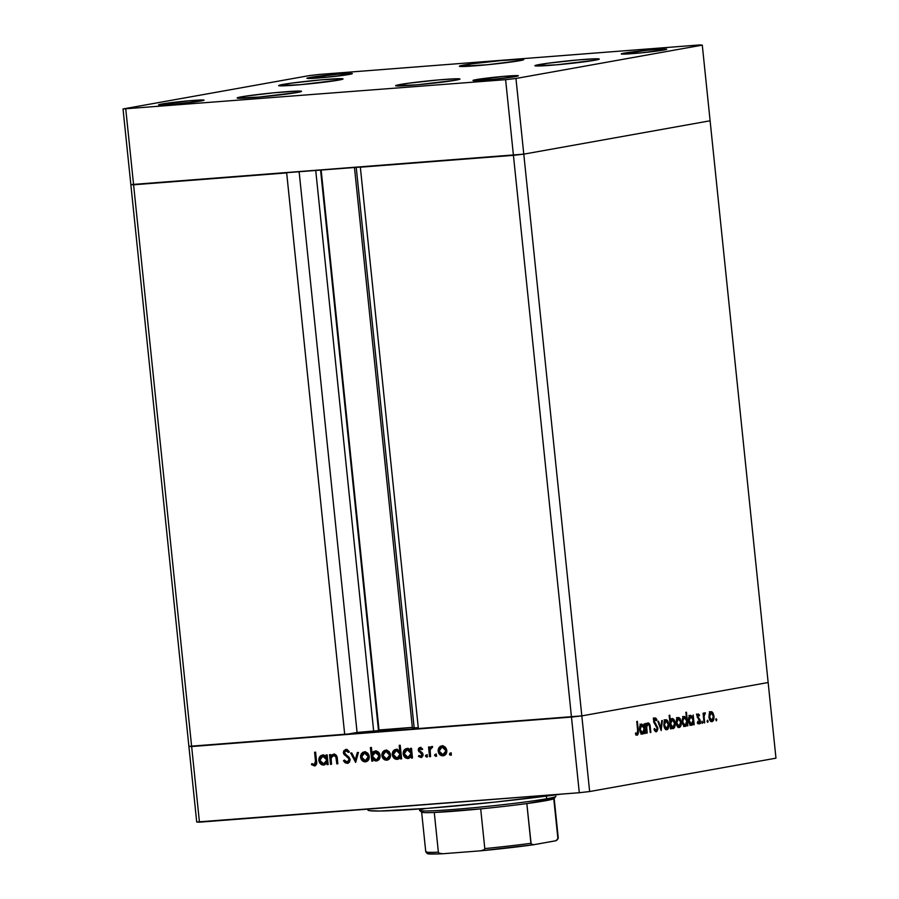 <?xml version="1.0" encoding="UTF-8"?>
<svg xmlns="http://www.w3.org/2000/svg" width="899" height="899" viewBox="0 0 899 899"><rect width="100%" height="100%" fill="white"/><g stroke="black" fill="none" stroke-linecap="round" stroke-linejoin="round"><path stroke-width="1.35" d="M378.973 730.471L321.089 170.248L378.973 730.471L412.338 727.392L379.007 729.977L321.168 170.237L378.973 730.471M320.595 170.282L378.501 730.606L320.595 170.282M191.644 746.53L133.591 184.789L286.669 172.911L344.722 734.652L191.644 746.53L344.722 734.652L357.083 732.449L378.501 730.606L357.083 732.449L299.153 171.945L357.083 732.449L344.722 734.652L286.669 172.911L133.591 184.789L191.644 746.53L188.891 746.35L191.644 746.53L199.454 822.18L579.293 792.727L571.472 717.076L581.822 715.885L768.151 682.521L710.109 120.781L768.151 682.521L581.822 715.885L768.151 682.521L581.822 715.885L523.78 154.145L710.109 120.781L523.78 154.145L581.822 715.885L589.643 791.536L775.972 758.172L768.151 682.521L775.972 758.172L589.643 791.536L579.293 792.727L196.712 822.012L130.849 184.61L523.78 154.145L513.43 155.336L571.472 717.076L418.395 728.943L581.822 715.885L188.891 746.35L196.712 822.012L199.454 822.18L191.644 746.53L188.891 746.35L130.849 184.61L513.43 155.336L571.472 717.076L191.644 746.53M413.45 727.842L418.271 727.696L414.169 728.021L356.24 167.517L414.169 728.021L412.405 728.066L354.487 167.652M360.342 167.203L523.78 154.145L710.109 120.781L702.288 45.119L699.546 44.95L319.707 74.403L309.357 75.595L123.028 108.959L505.609 79.674L515.959 78.483L702.288 45.119L710.109 120.781L523.78 154.145L515.959 78.483L523.78 154.145L513.43 155.336L505.609 79.674L513.43 155.336L360.342 167.203L418.395 728.943L360.342 167.203M315.751 170.664L373.669 731.157L315.751 170.664M399.931 84.54A32.353 1.416 174.1 0 1 436.06 80.146A32.353 1.416 174.1 0 1 459.951 79.056A32.353 1.416 174.1 0 1 455.602 80.213L417.35 84.798L395.639 85.776L408.236 83.259L438.184 79.955L456.67 78.775L459.659 79.281L455.602 80.213A32.353 1.416 174.1 0 1 419.462 84.607A32.353 1.416 174.1 0 1 395.582 85.708A32.353 1.416 174.1 0 1 399.931 84.54L400.077 85.956L399.931 84.54M241.494 96.822A32.353 1.416 174.1 0 1 277.622 92.44A32.353 1.416 174.1 0 1 301.513 91.338A32.353 1.416 174.1 0 1 297.164 92.507L258.912 97.081L237.212 98.07L245.18 96.215L273.611 92.811L298.232 91.057L301.232 91.563L297.164 92.507A32.353 1.416 174.1 0 1 261.025 96.89A32.353 1.416 174.1 0 1 237.145 97.991A32.353 1.416 174.1 0 1 241.494 96.822L241.64 98.238L241.494 96.822M283.005 84.427A32.353 1.416 174.1 0 1 319.134 80.033A32.353 1.416 174.1 0 1 343.025 78.943A32.353 1.416 174.1 0 1 338.676 80.112L300.423 84.686L278.724 85.663L291.31 83.146L321.258 79.842L341.946 78.696L342.744 79.168L338.676 80.112A32.353 1.416 174.1 0 1 302.547 84.495A32.353 1.416 174.1 0 1 278.656 85.596A32.353 1.416 174.1 0 1 283.005 84.427L283.151 85.843L283.005 84.427M463.727 65.065A32.353 1.416 174.1 0 1 499.855 60.683A32.353 1.416 174.1 0 1 523.746 59.581A32.353 1.416 174.1 0 1 519.397 60.75L487.28 64.762L459.445 66.312L472.031 63.795L501.979 60.491L522.667 59.334L523.465 59.806L519.397 60.75A32.353 1.416 174.1 0 1 483.257 65.133A32.353 1.416 174.1 0 1 459.378 66.234A32.353 1.416 174.1 0 1 463.727 65.065L463.873 66.492L463.727 65.065M539.243 64.559A32.353 1.416 174.1 0 1 575.371 60.166A32.353 1.416 174.1 0 1 599.262 59.064A32.353 1.416 174.1 0 1 594.913 60.233L556.65 64.818L534.95 65.796L547.547 63.278L577.495 59.975L595.981 58.795L599.195 58.997L594.913 60.233A32.353 1.416 174.1 0 1 558.773 64.627A32.353 1.416 174.1 0 1 534.894 65.717A32.353 1.416 174.1 0 1 539.243 64.559L539.389 65.975L539.243 64.559M161.685 104.026A22.835 1 174.1 0 1 187.194 100.935A22.835 1 174.1 0 1 204.051 100.16A22.835 1 174.1 0 1 200.983 100.98L173.979 104.217L158.662 104.902L188.689 100.8L203.286 99.98L200.983 100.98A22.835 1 174.1 0 1 175.474 104.082A22.835 1 174.1 0 1 158.617 104.857A22.835 1 174.1 0 1 161.685 104.026L161.786 105.037L161.685 104.026M624.333 53.097A22.835 1 174.1 0 1 649.842 50.007A22.835 1 174.1 0 1 666.698 49.231A22.835 1 174.1 0 1 663.631 50.052L640.965 52.884L621.31 53.974L646.999 50.265L664.383 49.029L666.653 49.175L663.631 50.052A22.835 1 174.1 0 1 638.121 53.142A22.835 1 174.1 0 1 621.265 53.918A22.835 1 174.1 0 1 624.333 53.097L624.434 54.097L624.333 53.097M309.986 77.471A22.835 1 174.1 0 1 335.496 74.381A22.835 1 174.1 0 1 352.352 73.606A22.835 1 174.1 0 1 349.284 74.426L326.618 77.258L306.964 78.348L336.99 74.246L351.599 73.426L349.284 74.426A22.835 1 174.1 0 1 323.775 77.528A22.835 1 174.1 0 1 306.919 78.303A22.835 1 174.1 0 1 309.986 77.471L310.088 78.471L309.986 77.471M476.032 79.651A22.835 1 174.1 0 1 501.541 76.561A22.835 1 174.1 0 1 518.397 75.786A22.835 1 174.1 0 1 515.329 76.606L492.652 79.438L473.009 80.528L503.035 76.426L517.633 75.606L515.329 76.606A22.835 1 174.1 0 1 489.82 79.696A22.835 1 174.1 0 1 472.964 80.483A22.835 1 174.1 0 1 476.032 79.651L476.133 80.652L476.032 79.651M130.849 184.61L133.591 184.789L125.77 109.127L133.591 184.789L130.849 184.61L123.028 108.959L130.849 184.61M699.546 44.95L702.288 45.119L515.959 78.483L505.609 79.674L123.028 108.959L309.357 75.595L319.707 74.403L699.546 44.95M367.77 809.134L367.86 809.988A119.904 5.225 -5.9 0 0 435.521 807.718A119.904 5.225 -5.9 0 0 561.313 794.12L494.63 802.133L427.239 808.381L380.019 811.022L369.399 810.64L368.084 810.269L368.916 809.156M648.022 724.111L646.662 724.212L648.022 724.111L649.471 725.785L650.247 732.528L650.842 732.427L650.235 732.471L650.842 732.427L650.337 727.482L649.73 727.527L650.337 727.482C650.168 724.616 649.393 723.088 648.01 722.908L646.359 725.145L645.752 725.201L646.359 725.145L646.179 723.403L645.572 723.515L646.572 733.191L647.168 733.078L646.572 733.191L645.572 723.515L646.179 723.403L646.359 725.145L648.01 722.908L649.921 724.931L650.842 732.427L650.247 732.528L649.37 725.392L648.022 724.111L646.673 726.426L647.168 733.078L646.639 726.965L648.145 724.1L646.505 724.223M654.584 730.55L656.146 730.438L654.483 728.482L653.989 729.258L656.315 731.786L657.843 727.864L657.236 727.909L657.843 727.864L657.843 729.291L656.663 731.662L655.641 731.696L654.45 730.303L654.483 728.482L656.056 730.438L657.259 728.527L653.73 722.043L653.697 719.425L654.607 717.975L655.753 718.087L656.922 719.784L656.461 720.695L654.809 719.29L654.191 721.088L657.843 727.864L654.191 721.088L655.056 719.222L653.416 719.357M661.17 730.572L657.866 721.313L658.506 721.2L660.855 727.954L661.731 720.616L662.383 720.504L661.17 730.572L662.383 720.504L661.731 720.616L660.855 727.954L658.506 721.2L657.866 721.313L661.17 730.572M663.822 725.201L664.451 720.886L665.563 719.784L666.878 719.919L668.8 723.83L668.182 728.673L665.856 729.561L663.822 725.201C664.282 728.235 665.294 729.752 666.856 729.73C668.362 729.19 669.036 727.381 668.856 724.302L667.833 720.976L665.822 719.717L664.136 721.65L663.822 725.201M676.194 722.987L676.823 718.672L677.936 717.571L679.251 717.705L681.172 721.616L680.554 726.459L678.228 727.347L676.194 722.987C676.655 726.021 677.666 727.538 679.228 727.516C680.734 726.976 681.408 725.167 681.228 722.077L680.206 718.762L678.194 717.503L676.509 719.436L676.194 722.987M692.769 716.885L693.185 714.986L694.185 724.661L693.59 724.774L693.41 723.099L692.174 725.088L690.601 725.1L688.701 721.695L688.713 717.851L690.601 715.278L692.769 716.885L690.601 715.278C689.084 715.818 688.409 717.638 688.555 720.717C689.027 723.762 690.039 725.291 691.612 725.291L693.41 723.099L693.59 724.774L694.185 724.661L693.185 714.986L692.769 716.885L691.949 716.952L692.769 716.885M716.334 720.863L716.11 718.661L716.784 719.661L716.334 720.863L716.784 719.661L716.11 718.661L716.334 720.863M708.951 717.121L709.581 712.806L710.693 711.705L712.008 711.839L713.93 715.75L713.312 720.593L710.985 721.481L708.951 717.121C709.412 720.155 710.424 721.672 711.986 721.65C713.503 721.11 714.166 719.301 713.986 716.211L712.963 712.896L710.952 711.626L709.266 713.57L708.951 717.121M707.727 722.414L707.052 721.403L707.491 720.2L708.165 721.212L707.727 722.414L708.165 721.212L707.491 720.2L707.052 721.403L707.727 722.414M704.681 722.785L704.074 722.886L703.074 713.21L703.681 713.109L703.827 714.536L704.985 712.727L704.097 716.402L704.681 722.785L704.108 716.188L705.4 712.963L703.827 714.536L703.681 713.109L703.074 713.21L704.074 722.886L704.681 722.785M702.344 723.369L702.119 721.167L702.344 723.369M698.939 722.774L697.86 721.931L697.557 722.897L699.085 723.953L700.22 720.908L699.613 720.953L700.22 720.908L699.838 719.447L698.804 719.526L699.838 719.447L697.309 717.436L698.029 717.38L697.174 716.57L698.276 715.11L697.231 715.188L699.22 715.986L699.534 715.076L698.523 715.154L699.534 715.076L698.152 713.93L697.186 716.683L698.242 713.918L699.534 715.076L699.22 715.986L698.04 715.256L697.804 716.761L699.916 719.616L700.231 722.009L699.231 723.92L697.557 722.897L697.86 721.931L699.242 722.616L699.647 721.223L697.186 716.683L699.636 721.065L698.939 722.774L697.242 722.908M686.465 718.099L685.87 712.323L686.465 712.21L687.87 725.796L687.274 725.898L687.094 724.223L685.858 726.212L684.296 726.235L682.633 723.751L682.397 718.975L684.285 716.402L686.465 718.099L684.285 716.402C682.768 716.952 682.094 718.762 682.251 721.841C682.712 724.886 683.723 726.414 685.308 726.426L687.094 724.223L687.274 725.898L687.87 725.796L686.465 712.21L685.87 712.323L686.465 718.099L685.701 718.155L686.465 718.099M670.957 726.999L670.553 728.898L669.148 715.312L669.744 715.211L670.328 720.863L671.059 719.279L672.621 718.582L674.913 721.706L675.183 725.122L674.306 727.763L672.553 728.595L670.957 726.999L673.126 728.606C674.643 728.066 675.329 726.246 675.171 723.156C674.711 720.11 673.688 718.593 672.115 718.582L670.328 720.863L669.744 715.211L669.148 715.312L670.553 728.898L671.148 728.786L670.542 728.831L671.148 728.786L670.362 727.044L670.957 726.999M643.796 725.65L644.212 723.751L645.212 733.427L644.617 733.539L644.437 731.865L643.201 733.854L641.639 733.876L639.976 731.381L639.74 726.617L641.628 724.043L643.796 725.65L641.628 724.043C640.11 724.594 639.436 726.403 639.594 729.482C640.054 732.528 641.066 734.056 642.65 734.067L644.437 731.865L644.617 733.539L645.212 733.427L644.212 723.751L643.796 725.65L642.976 725.718L643.796 725.65M637.099 733.842L637.807 732.471L636.762 721.459L637.357 721.358L638.436 733.101L637.413 735.157L635.447 733.966L635.694 732.887L637.099 733.842L635.694 732.887L635.447 733.966L637.211 735.213L638.279 730.291L637.357 721.358L636.762 721.459L637.672 730.269L637.099 733.842L635.481 733.82L636.649 733.73M333.698 754.182L330.708 756.351L331.664 756.183L330.708 756.351L330.529 754.598L329.506 754.677L330.506 764.352L331.529 764.274L330.506 764.352L329.506 754.677L330.529 754.598L330.708 756.351L331.956 754.823L334.563 754.239L335.956 754.98L337.069 757.115L337.855 763.79L336.822 763.869L335.855 756.722L333.641 755.385L331.933 756.261L331.102 757.902L331.529 764.274L331.057 758.172L333.641 755.385L336.001 757.127L336.822 763.869L337.855 763.79L337.339 758.846C337.26 755.992 336.046 754.441 333.698 754.182L333.293 754.239M345.879 749.474L343.373 752.789L344.328 752.62L345.182 754.587L344.328 752.62L343.373 752.789L344.227 754.755L345.182 754.587L347.239 756.239L345.182 754.587L344.227 754.755L349.531 758.183L347.239 756.239L346.295 756.407L348.576 758.363L349.531 758.183L350.071 759.453L349.531 758.183L348.576 758.363L349.115 759.621L350.071 759.453L349.981 760.385L348.059 761.869L350.071 759.453L349.115 759.621L347.104 762.049L344.362 760.037L343.463 760.779L344.418 760.61L346.003 762.554L348.194 763.229L344.418 760.61L343.463 760.779L347.25 763.397L350.149 759.565L349.419 762.206L347.553 763.363L345.059 762.734L343.463 760.779L344.362 760.037L347.104 762.049L349.115 760.105L348.576 758.363L343.474 753.328L343.676 750.98L345.609 749.508L347.284 749.744L349.172 751.485L348.318 752.373L346.947 751.058L345.306 750.991L344.463 751.946L344.71 753.587L348.992 757.149L350.149 759.565L344.396 752.654L345.913 750.845L348.318 752.373L349.172 751.485L345.564 749.519M355.633 762.408L350.666 753.036L351.779 752.957L355.285 759.779L357.341 752.519L358.454 752.441L355.633 762.408L358.454 752.441L357.341 752.519L355.285 759.779L351.779 752.957L350.666 753.036L355.633 762.408M365.421 761.824L366.298 761.667L365.421 761.824C368.039 761.363 369.309 759.588 369.242 756.509L367.736 753.148L364.387 751.811L361.364 753.654L360.566 757.172L361.522 757.003L363.151 760.453L366.376 761.655C363.702 761.599 362.083 760.06 361.522 757.003L360.566 757.172L360.668 755.306L362.679 752.339L365.286 751.834L367.736 753.148L369.073 755.565L369.118 758.453L367.758 760.835L365.848 761.768L362.196 760.633L360.566 757.172C361.128 760.228 362.747 761.779 365.421 761.824L365.904 761.756M386.727 760.172L387.604 760.015L386.727 760.172C389.346 759.711 390.616 757.936 390.537 754.857L389.042 751.497L385.693 750.159L382.671 752.002L381.873 755.52L382.828 755.351L384.457 758.801L387.683 760.003C385.008 759.947 383.39 758.408 382.828 755.351L381.873 755.52L381.974 753.654L383.985 750.687L386.592 750.182L389.042 751.497L390.38 753.913L390.424 756.801L389.065 759.183L387.154 760.116L383.502 758.981L381.873 755.52C382.435 758.576 384.053 760.127 386.727 760.172L387.211 760.105M407.056 748.496C404.426 748.968 403.134 750.744 403.168 753.823L404.123 753.654L406.494 757.7L409.011 758.34C406.314 758.273 404.685 756.7 404.123 753.654L403.168 753.823C403.741 756.868 405.37 758.441 408.056 758.52L412.236 756.239L412.416 757.913L412.236 756.239L411.293 756.407L411.461 758.082L412.495 758.003L411.495 748.328L410.461 748.406L410.652 750.193L411.596 750.024L410.652 750.193L410.461 748.406L411.495 748.328L412.495 758.003L411.461 758.082L411.293 756.407L408.056 758.52L404.82 757.284L403.168 753.823L403.64 750.98L405.415 748.991L408.539 748.642L410.652 750.193L406.595 748.564M450.489 755.227L451.332 754.047L450.264 753.014L449.421 754.194L450.657 755.194L449.781 754.946L450.073 753.047L451.287 753.834L450.59 755.205M443.005 755.801L443.881 755.643L443.005 755.801C445.623 755.34 446.893 753.576 446.814 750.485L445.308 747.136L441.971 745.788L438.937 747.642L438.15 751.159L439.094 750.991L440.724 754.441L443.949 755.632C441.274 755.587 439.656 754.036 439.094 750.991L438.15 751.159L438.24 749.294L440.252 746.316L442.87 745.81L445.308 747.136L446.646 749.552L446.691 752.429L445.342 754.812L443.421 755.756L439.78 754.609L438.15 751.159C438.712 754.205 440.33 755.756 443.005 755.801L443.477 755.744M435.644 756.374L436.487 755.194L435.419 754.171L434.577 755.351L435.813 756.351L434.61 754.913L436.127 754.441L435.745 756.362M431.587 746.597L429.711 748.35L430.666 748.182L429.711 748.35L429.565 746.923L428.531 747.002L429.531 756.677L430.565 756.598L429.531 756.677L428.531 747.002L429.565 746.923L429.711 748.35L430.969 746.766L432.52 746.855L430.127 749.642L430.565 756.598L430.07 750.013L432.52 746.855L431.408 746.62M426.542 757.082L427.385 755.902L426.317 754.879L425.474 756.048L426.699 757.048L425.497 755.621L427.025 755.149L426.632 757.07M421.047 756.284L423.024 754.486L419.148 750.024L418.204 750.193L418.597 748.35L420.058 747.485L422.339 748.698L421.732 749.586L419.968 748.721L419.226 750.069L422.552 753.07L423.024 755.632L421.17 757.486L418.395 756.396L418.99 755.441L421.283 756.183L422.081 754.823L418.204 750.193L422.069 754.666L420.754 756.329L418.99 755.441L418.395 756.396L421.193 757.486M396.178 749.339C393.548 749.811 392.256 751.586 392.301 754.666L393.245 754.497L395.616 758.542L398.133 759.183C395.448 759.116 393.818 757.542 393.245 754.497L392.301 754.666C392.863 757.711 394.492 759.284 397.189 759.363L401.37 757.082L401.538 758.756L401.37 757.082L400.415 757.25L400.594 758.925L401.617 758.846L400.212 745.26L399.19 745.338L399.785 751.115L400.729 750.946L399.785 751.115L399.19 745.338L400.212 745.26L401.617 758.846L400.594 758.925L400.415 757.25L399.044 758.756L396.324 759.329L393.234 757.295L392.279 753.677L393.841 750.35L397.178 749.384L399.785 751.115L395.717 749.406M376.22 760.981L377.063 760.835L376.22 760.981C378.861 760.509 380.153 758.734 380.108 755.654C379.535 752.598 377.906 751.036 375.22 750.968L372.006 753.16L372.95 752.991L372.006 753.16L371.422 747.496L370.388 747.575L371.793 761.161L372.815 761.071L372.636 759.284L373.591 759.116L377.175 760.812L373.591 759.116L372.636 759.284L372.815 761.071L371.793 761.161L370.388 747.575L371.422 747.496L372.006 753.16L373.366 751.609L376.085 750.991L378.457 752.193L379.783 754.194L379.974 757.61L378.299 760.206L375.231 760.947L372.636 759.284L376.681 760.925M322.719 755.036C320.089 755.508 318.797 757.284 318.83 760.363L319.786 760.194L322.157 764.24L324.674 764.88C321.977 764.802 320.347 763.24 319.786 760.194L318.83 760.363C319.403 763.408 321.033 764.982 323.719 765.049L327.899 762.779L328.079 764.453L327.899 762.779L326.955 762.948L327.124 764.622L328.157 764.543L327.157 754.868L326.123 754.946L326.315 756.733L327.258 756.565L326.315 756.733L326.123 754.946L327.157 754.868L328.157 764.543L327.124 764.622L326.955 762.948L323.719 765.049L320.482 763.824L318.83 760.363L319.291 757.509L321.078 755.531L324.202 755.182L326.315 756.733L322.258 755.104M314.347 765.948L314.942 765.847L314.347 765.948C316.403 765.352 317.133 763.734 316.538 761.105L315.616 752.171L314.594 752.249L315.504 761.048L314.268 764.588L315.605 762.7L314.594 752.249L315.616 752.171L316.594 763.903L314.695 765.903L311.425 764.644L311.931 763.577L314.268 764.588L311.931 763.577L311.425 764.644L314.695 765.903M579.293 792.727L589.643 791.536L581.822 715.885L571.472 717.076L579.293 792.727M451.444 755.059L449.421 754.194L451.208 752.845M450.702 753.07L451.062 755.003M442.038 745.788L439.667 747.856L439.094 750.991L439.892 747.474L438.937 747.642L442.915 745.619M443.825 754.452L446.736 750.407L445.601 753.688L442.87 754.621L439.173 751.092L442.083 746.979L445.792 750.575L446.736 750.407L443.038 746.811L445.174 747.485L446.691 750.036L442.87 754.621L445.106 753.351L445.792 750.575L444.544 747.934L442.083 746.979M441.791 747.193L442.398 746.934M443.038 746.811L442.443 746.912M436.599 756.205L434.577 755.351L436.375 754.003M435.858 754.227L436.229 756.149M429.531 756.677L430.486 756.509L429.497 746.934L430.486 756.509L429.531 756.677M431.925 746.597L430.666 748.182L432.543 746.428M432.161 747.687L431.52 747.799L432.161 747.687M432.363 747.642L431.52 747.799M427.486 756.913L425.474 756.048L427.261 754.699M426.744 754.924L427.115 756.857M422.676 749.418L420.181 748.676L421.732 749.586L422.339 748.698L419.833 747.519M420.923 757.52L423.092 754.531L419.226 750.069L420.934 748.541M421.013 748.519L420.181 748.676M421.878 757.351L418.395 756.396L419.53 755.935L421.878 757.351M421.698 756.16L420.754 756.329M420.058 747.485L418.204 750.193L419.148 750.024L419.687 751.485L418.743 751.654L419.687 751.485L421.271 752.688L420.316 752.856L422.788 753.789L423.024 754.486L422.069 754.666L423.024 754.486L422.957 755.126L421.979 756.115M420.384 747.462L419.148 750.024L421.002 747.316M420.193 747.563L419.552 748.182M421.125 748.507L422.35 749.069M407.168 748.474L404.808 750.395L404.123 753.654C404.078 750.575 405.382 748.8 408.011 748.328M411.596 750.024L411.427 748.328L411.596 750.024M408.921 757.149L411.911 753.092L411.214 755.89L407.977 757.329L404.202 753.755L407.191 749.687L410.967 753.261L411.911 753.092L408.146 749.519L410.652 750.418L411.866 752.71L407.977 757.329L410.259 756.07L410.967 753.261L409.697 750.598L407.191 749.687M406.887 749.89L407.82 749.564M408.146 749.519L407.505 749.631M396.29 749.317L393.931 751.238L393.245 754.497C393.211 751.418 394.504 749.642 397.133 749.17M400.729 750.946L400.145 745.271L400.729 750.946M398.055 757.992L401.044 753.935L400.336 756.733L397.1 758.172L393.324 754.598L396.324 750.53L400.089 754.104L401.044 753.935L397.268 750.362L399.212 750.822L400.909 753.182L401.044 753.935L400.089 754.104L397.1 758.172L399.392 756.913L400.089 754.104L398.83 751.44L397.268 750.362L395.998 750.575L394.054 751.8L393.324 754.598L394.616 757.239L397.1 758.172M396.021 750.732L396.628 750.474M396.909 750.407L396.324 750.53M385.761 750.148L383.39 752.216L382.828 755.351L383.615 751.834L382.671 752.002L386.637 749.98M387.548 758.812L390.469 754.767L389.334 758.059L386.604 758.981L382.907 755.452L385.806 751.339L389.514 754.935L390.469 754.767L386.761 751.171L389.222 752.126L390.413 754.396L386.604 758.981L388.84 757.722L389.514 754.935L388.267 752.306L385.806 751.339M385.514 751.553L386.121 751.294M386.761 751.171L386.165 751.283M372.737 760.981L371.343 747.507L372.737 760.981M375.681 750.867L372.95 752.991L376.164 750.8M375.917 752.036L374.962 752.205L379.086 755.733L380.03 755.565L376.265 751.991L378.187 752.485L379.974 755.182L379.67 757.745L377.4 759.576L376.085 759.801L372.321 756.216L375.658 752.092M376.726 759.677L378.355 758.52L379.086 755.733L376.737 759.677M376.265 751.991L373.501 752.924L372.298 755.463L373.096 758.34L376.085 759.801M377.041 759.621L380.03 755.565L379.086 755.733L377.243 752.654L375.321 752.16M364.455 751.8L362.083 753.868L361.522 757.003L362.308 753.486L361.364 753.654L365.342 751.631M366.241 760.464L369.163 756.419L368.028 759.711L365.297 760.633L361.6 757.104L364.5 752.991L368.208 756.587L369.163 756.419L365.455 752.823L367.59 753.497L369.028 755.677L365.297 760.633L367.534 759.374L368.208 756.587L366.657 753.688L364.185 753.036L362.095 754.609L361.6 757.104L362.836 759.734L365.297 760.633M364.207 753.216L364.814 752.946M365.455 752.823L364.5 752.991M355.948 761.296L351.655 752.969L355.948 761.296M356.229 759.61L355.285 759.779L356.229 759.61L358.263 752.452L356.229 759.61M348.059 761.869L347.104 762.049M346.295 749.395L344.62 750.811L344.328 752.62L346.834 749.305M349.273 752.193L346.452 750.744M346.621 750.71L345.913 750.845M346.553 750.721L348.969 751.845M330.506 764.352L331.45 764.184L330.461 754.609L331.45 764.184L330.506 764.352M334.192 754.081L331.664 756.183L334.653 754.014M334.349 755.25L336.799 756.553L337.844 763.689L336.822 763.869L337.777 763.701L337.305 759.149L336.35 759.318L337.305 759.149L336.956 756.958L336.001 757.127L336.956 756.958L334.08 755.306M334.327 755.25L333.641 755.385M333.743 754.205L332.9 754.654M322.831 755.014L320.471 756.936L319.786 760.194C319.741 757.115 321.044 755.34 323.674 754.868M327.258 756.565L327.09 754.868L327.258 756.565M324.584 763.689L327.573 759.633L326.876 762.431L323.64 763.869L319.864 760.296L322.853 756.228L326.629 759.801L327.573 759.633L323.809 756.059L326.315 756.958L327.528 759.25L323.64 763.869L325.921 762.61L326.629 759.801L325.359 757.138L322.853 756.228M322.55 756.43L323.483 756.093M323.809 756.059L323.168 756.171M315.504 761.048L316.448 760.88L315.549 752.171L316.448 760.88L315.504 761.048M315.302 765.779L311.425 764.644L312.594 764.004L313.032 765.015L315.302 765.779M315.212 764.42L316.448 760.88L316.358 763.588L315.212 764.42M442.713 746.855L440.308 747.777L439.15 750.71L440.409 753.722L442.87 754.621M407.775 749.564L405.393 750.451L404.179 753.373L405.483 756.396L407.977 757.329M386.435 751.216L384.03 752.137L382.873 755.07L384.143 758.082L386.604 758.981M323.438 756.104L321.055 756.992L319.842 759.913L321.145 762.936L323.64 763.869M715.66 719.751L716.784 719.661L715.66 719.751M709.322 711.761L711.334 713.019L709.839 711.761M711.862 720.459L709.558 717.02L710.727 720.032L712.57 720.054L713.39 716.334L711.839 712.974L712.963 712.896L709.558 712.929L711.075 712.817L713.39 716.334L711.862 720.459L710.098 720.605L711.637 720.481M713.39 716.267L713.986 716.211L713.39 716.267M711.806 720.47L711.019 721.492M710.839 721.605L711.986 720.02M711.075 712.817L709.839 714.199L709.558 717.02L711.075 712.817L709.513 712.941M707.041 721.29L708.165 721.212L707.041 721.29M703.22 714.581L703.827 714.536L703.22 714.581M704.378 713.042L705.4 712.963L704.378 713.042M703.951 714.008L704.85 713.93L703.951 714.008M703.389 716.245L704.108 716.188L703.389 716.245M703.737 719.582L704.344 719.526L703.737 719.582M700.714 723.504L700.04 722.493L700.478 721.29M701.669 722.257L702.782 722.167L701.669 722.257M696.511 714.053L697.242 714.357M698.478 722.807L698.118 723.628M697.568 722.875L698.849 722.785M697.298 722.897L697.995 721.189M697.972 723.796L698.512 722.65M693.579 724.706L694.185 724.661L693.579 724.706M692.623 723.156L693.41 723.099L692.623 723.156M691.769 723.223L689.983 725.426M688.96 715.402L691.129 717.009M690.904 716.604L689.836 715.514M690.533 725.212L691.455 724.088M689.342 716.57L690.735 716.458L693.084 719.953L691.511 724.1L689.69 724.246M689.881 724.234L691.511 724.1L689.162 720.616L690.87 716.447L689.241 716.57M691.511 724.1L692.803 722.785L693.084 719.953L692.23 717.312L690.735 716.458L688.555 720.672L691.32 724.122M690.735 716.458L689.151 716.582M687.263 725.841L687.87 725.796L687.263 725.841M686.308 724.291L687.094 724.223L686.308 724.291M685.465 724.358L683.667 726.549M682.644 716.537L684.824 718.222M684.6 717.807L683.24 716.559M684.218 726.336L685.139 725.223M684.42 717.593L686.769 721.088L685.207 725.235L683.454 725.369L685.207 725.235L682.24 721.796L684.42 717.593L682.835 717.717L684.42 717.593L683.15 718.93L682.847 721.751L683.712 724.369L685.004 725.246M676.554 717.627L678.565 718.885L677.082 717.627M679.105 726.325L676.79 722.886L677.97 725.909L679.813 725.92L680.633 722.2L679.082 718.84L680.206 718.762L676.79 718.795L678.318 718.683L680.633 722.2L679.105 726.325L677.34 726.471L678.88 726.347M680.622 722.133L681.228 722.077L680.622 722.133M679.048 726.336L678.251 727.358M678.071 727.471L679.228 725.886M676.677 718.818L678.318 718.683L677.071 720.065L676.79 722.886L678.318 718.683M669.721 720.919L670.328 720.863L669.721 720.919M671.452 718.885L672.362 719.762L670.778 719.885M674.565 723.201L675.171 723.156L674.565 723.201M672.946 727.426L672.16 728.437M671.98 728.561L673.137 726.965M672.418 719.863L670.98 718.717M673.003 727.415L674.272 726.077L674.576 723.268L673.711 720.65L672.216 719.773L670.036 723.976L671.497 726.572L673.003 727.415L670.643 723.931L672.216 719.773L674.576 723.268L673.003 727.415L671.216 727.561M671.283 727.561L672.744 727.437M664.181 719.841L666.204 721.099L664.709 719.841M666.732 728.538L664.417 725.1L665.597 728.123L667.44 728.134L668.26 724.414L666.71 721.054L667.833 720.976L664.383 721.02L665.945 720.897L668.26 724.414L666.732 728.538L664.968 728.684L666.507 728.561M668.249 724.347L668.856 724.302L668.249 724.347M666.676 728.55L665.878 729.572M665.709 729.685L666.856 728.1M665.945 720.897L664.698 722.279L664.417 725.1L665.945 720.897L664.383 721.02M660.181 727.999L660.855 727.954L660.181 727.999M654.989 719.234L653.719 719.335L654.989 719.234L656.461 720.695L656.922 719.784L655.978 719.863L656.922 719.784L654.921 717.863L653.595 721.245L657.248 727.954L656.124 730.438M653.281 717.986L655.281 719.908M654.832 720.818L653.348 719.357M653.584 721.133L654.191 721.088L653.584 721.133M653.978 722.785L654.809 722.717L653.978 722.785M654.719 723.965L655.832 723.875L654.719 723.965M655.967 730.449L655.371 731.528M655.36 731.539L656.012 730.336M655.079 719.503L654.112 718.222M654.854 719.121L654.371 718.458M647.28 723.29L647.921 724.111M645.943 727.021L646.639 726.965L645.943 727.021M646.212 729.628L646.808 729.583L646.212 729.628M647.258 724.549L647.606 725.145M648.01 724.302L647.134 723.178M644.605 733.483L645.212 733.427L644.605 733.483M643.65 731.921L644.437 731.865L643.65 731.921M642.807 731.988L641.009 734.191M639.987 724.167L642.167 725.785M641.931 725.369L640.863 724.279M641.56 733.977L642.482 732.854M640.908 733L643.572 732.067L644.111 728.718L643.268 726.077L641.762 725.235L644.111 728.718L642.549 732.876L640.189 729.392L641.762 725.235L640.178 725.358L641.908 725.212L640.178 725.347M642.549 732.876L640.796 733.011M641.762 725.235L639.582 729.437L642.347 732.887M637.683 730.336L638.279 730.291L637.683 730.336M636.706 733.876L636.267 734.899M635.964 735.18L636.75 733.606M685.207 725.235L686.679 723.29L686.476 719.616L685.195 717.728L682.925 717.705M419.631 810.493L421.721 812.19A66.616 2.911 -5.9 0 0 434.273 812.471A66.616 2.911 -5.9 0 0 480.695 808.875A66.616 2.911 -5.9 0 0 526.825 803.571A66.616 2.911 -5.9 0 0 545.21 800.784L546.648 798.761A68.515 2.989 174.1 0 1 471.582 807.92A68.515 2.989 174.1 0 1 419.631 810.493A68.515 2.989 174.1 0 1 425.542 808.516M419.552 810.37A68.515 2.989 -5.9 0 0 470.143 808.044A68.515 2.989 -5.9 0 0 546.648 798.761L546.378 796.109L546.648 798.761A68.515 2.989 -5.9 0 0 555.863 796.289M556.211 840.632L558.268 838.093A66.616 2.911 174.1 0 1 557.886 838.464L553.773 798.75L557.886 838.464A66.616 2.911 -5.9 0 0 558.268 838.093L554.166 798.379A66.616 2.911 174.1 0 1 553.773 798.75A66.616 2.911 -5.9 0 0 554.121 798.514L555.818 796.424A68.515 2.989 174.1 0 1 546.648 798.761L545.21 800.784A66.616 2.911 -5.9 0 0 553.773 798.75L526.825 803.571A66.616 2.911 174.1 0 1 480.695 808.875L434.273 812.471A66.616 2.911 174.1 0 1 421.642 812.067L425.755 851.791A66.616 2.911 -5.9 0 0 438.375 852.185L434.273 812.471L438.375 852.185A66.616 2.911 174.1 0 1 425.755 851.791A66.616 2.911 174.1 0 1 426.137 851.42M422.036 811.696L423.148 811.28M556.234 840.621L557.886 838.464L557.56 839.644L555.526 840.812L533.68 844.723L531.14 843.925L526.825 803.571L530.927 843.296A66.616 2.911 174.1 0 1 484.797 848.589L484.156 849.746L480.594 850.825L442.971 853.735L439.24 853.23L438.375 852.185L439.24 853.23L442.353 853.769M481.223 850.757L484.156 849.746L484.797 848.589L480.695 808.875L484.797 848.589A66.616 2.911 -5.9 0 0 530.927 843.296L531.478 844.307L533.309 844.779M426.699 852.432L428.89 852.848L428.003 853.252L428.553 853.825L438.712 853.926M555.885 840.734L533.68 844.723M528.016 845.498L487.629 850.139M480.594 850.825L442.971 853.735M481.021 850.78A64.717 2.821 -5.9 0 0 532.422 844.903M698.287 715.11L696.658 715.233M656.146 730.438L654.506 730.561M480.808 850.802L533.523 844.757M442.645 853.758C426.531 854.443 427.71 853.634 427.34 853.634L425.755 851.791"/></g></svg>
